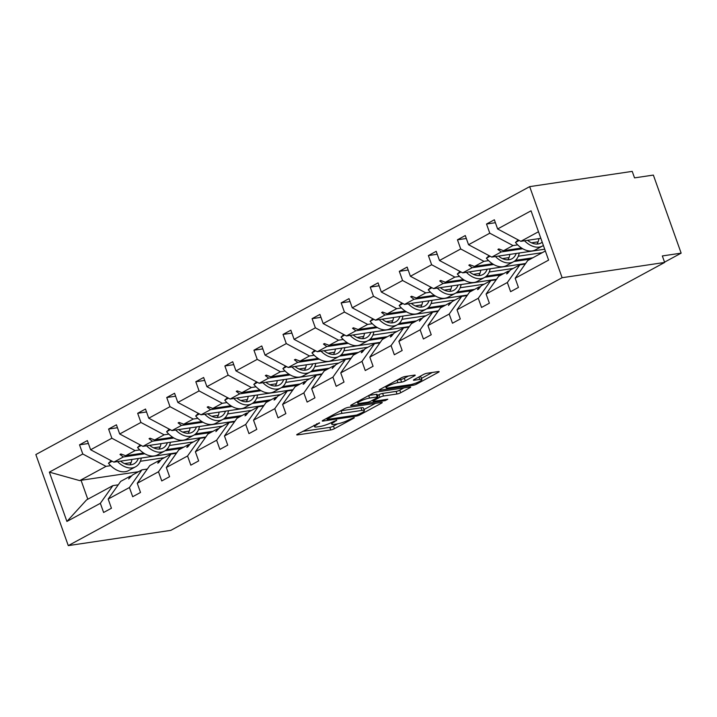 <?xml version="1.0" encoding="UTF-8"?>
<svg xmlns="http://www.w3.org/2000/svg" width="717" height="717" viewBox="0 0 717 717"><rect width="100%" height="100%" fill="white"/><g stroke="black" fill="none" stroke-linecap="round" stroke-linejoin="round"><path stroke-width="1.08" d="M319.477 422.77L297.465 434.197A2.751 0.484 160.4 0 0 296.721 434.843A2.751 0.484 160.4 0 0 297.483 434.914L330.725 429.967A2.751 0.484 160.4 0 0 334.4 428.703L353.839 418.154L354.359 417.706L353.822 417.652L348.74 419.902A8.81 1.542 160.4 0 1 336.972 423.962L334.203 424.374A8.81 1.542 160.4 0 1 331.756 424.15A8.81 1.542 160.4 0 1 334.149 422.08L336.649 420.207L331.559 422.465A8.81 1.542 160.4 0 1 319.8 426.516L317.031 426.929A8.81 1.542 160.4 0 1 314.584 426.714A8.81 1.542 160.4 0 1 316.977 424.634L319.477 422.77M414.48 375.842A2.751 0.484 160.4 0 0 415.224 375.197A2.751 0.484 160.4 0 0 414.462 375.125L405.132 376.515A2.751 0.484 160.4 0 0 401.457 377.778L379.876 389.492A2.751 0.484 160.4 0 0 379.123 390.138A2.751 0.484 160.4 0 0 379.893 390.209L413.126 385.262A2.751 0.484 160.4 0 0 416.81 383.998L438.392 372.284A2.751 0.484 160.4 0 0 439.136 371.639A2.751 0.484 160.4 0 0 438.374 371.567L427.108 373.243A2.751 0.484 160.4 0 0 423.433 374.507L414.193 379.526A2.751 0.484 160.4 0 0 413.449 380.171A2.751 0.484 160.4 0 0 414.211 380.243L419.795 379.41A7.367 1.291 160.4 0 1 421.847 379.589A7.367 1.291 160.4 0 1 417.778 382.322A7.367 1.291 160.4 0 1 410.016 384.715L388.13 387.978A7.367 1.291 160.4 0 1 386.087 387.789A7.367 1.291 160.4 0 1 390.147 385.065A7.367 1.291 160.4 0 1 397.917 382.663L401.565 382.125A2.751 0.484 160.4 0 0 405.239 380.852L414.48 375.842L414.229 375.161M68.276 545.619L562.119 277.712L529.684 186.635L35.85 454.551L68.276 545.619L170.816 530.365L664.65 262.449L662.338 255.942L681.15 253.146L664.542 262.153M562.119 277.712L664.65 262.449M348.247 407.373A2.751 0.484 160.4 0 0 344.572 408.645L322.982 420.35A2.751 0.484 160.4 0 0 322.238 421.004A2.751 0.484 160.4 0 0 323 421.067L356.241 416.12A2.751 0.484 160.4 0 0 359.916 414.856L381.507 403.151A2.751 0.484 160.4 0 0 382.251 402.497A2.751 0.484 160.4 0 0 381.489 402.425L348.247 407.373M351.429 404.926L373.01 393.212A2.751 0.484 160.4 0 1 376.685 391.948L409.927 387.001A2.751 0.484 160.4 0 1 410.698 387.063A2.751 0.484 160.4 0 1 409.945 387.718L400.713 392.728A2.751 0.484 160.4 0 1 397.03 393.992L383.55 395.999A2.751 0.484 160.4 0 0 379.876 397.272L373.745 400.597A2.751 0.484 160.4 0 0 373.001 401.242A2.751 0.484 160.4 0 0 373.763 401.314L387.798 399.226L385.244 400.615L351.447 405.643A2.751 0.484 160.4 0 1 350.685 405.571A2.751 0.484 160.4 0 1 351.429 404.926M525.256 264.017L519.87 264.824L510.387 269.959L507.546 273.392L506.614 273.894L508.102 271.205L498.629 276.341L486.099 294.033L489.37 303.201L481.546 307.45L478.275 298.281L490.795 280.589L481.322 285.733L478.472 289.166L477.54 289.668L479.028 286.97L469.554 292.115L457.034 309.807L460.296 318.975L452.472 323.224L449.2 314.046L461.73 296.363L452.248 301.507L448.475 305.442L449.962 302.744L440.48 307.889L427.959 325.572L431.231 334.749L423.397 338.989L420.135 329.82L432.656 312.137L423.182 317.272L419.4 321.216L420.888 318.518L411.415 323.663L398.885 341.346L402.156 350.514L394.332 354.763L391.061 345.594L403.581 327.902L394.108 333.047L391.258 336.479L390.326 336.981L391.823 334.292L382.34 339.428L369.82 357.12L373.082 366.288L365.258 370.537L361.995 361.368L374.516 343.676L365.034 348.82L362.193 352.253L361.26 352.755L362.748 350.057L353.266 355.202L340.745 372.885L344.017 382.062L336.183 386.311L332.921 377.133L345.442 359.45L335.968 364.594L332.186 368.529L333.674 365.831L324.201 370.976L311.671 388.659L314.942 397.836L307.118 402.076L303.847 392.907L316.367 375.224L306.894 380.36L304.044 383.792L303.112 384.294L304.608 381.605L295.126 386.75L282.606 404.433L285.868 413.601L278.044 417.85L274.781 408.681L287.302 390.989L277.82 396.134L274.978 399.566L274.046 400.068L275.534 397.379L266.052 402.515L253.531 420.207L256.803 429.375L248.969 433.624L245.707 424.446L258.228 406.763L248.754 411.908L245.904 415.34L244.972 415.842L246.46 413.144L236.986 418.289L224.466 435.972L227.728 445.149L219.904 449.398L216.633 440.22L229.153 422.537L219.68 427.673L215.898 431.616L217.394 428.918L207.912 434.063L195.391 451.746L198.654 460.914L190.83 465.163L187.567 455.994L200.088 438.311L190.605 443.447L187.764 446.879L186.832 447.381L188.32 444.692L178.838 449.828L166.317 467.52L169.588 476.688L161.755 480.937L158.493 471.768L171.013 454.076L161.54 459.221L158.69 462.653L157.758 463.155L159.246 460.457L149.772 465.602L137.252 483.294L140.514 492.462L132.69 496.711L129.418 487.533L141.948 469.85L132.466 474.995L128.684 478.929L130.18 476.231L120.698 481.376L108.177 499.059L111.44 508.236L103.615 512.476L100.353 503.307L112.874 485.624L86.596 499.874L66.914 521.447L49.356 472.136L79.739 480.623L81.057 480.282L87.797 499.22M538.503 231.734L520.838 241.315L497.616 228.956L531.046 210.816L548.604 260.119L515.173 278.259L518.436 287.436L510.612 291.676L507.349 282.507L519.87 264.824M495.393 222.709L486.52 224.027L489.792 233.195L468.542 244.721L491.772 257.089L544.723 249.211M517.683 244.873L513.014 245.564L489.792 233.195M531.503 242.812L538.091 241.835M496.191 279.791L490.795 280.589M466.319 238.474L457.455 239.801L460.717 248.969L439.476 260.495L462.698 272.863L525.624 263.498M488.609 260.638L483.939 261.338L460.717 248.969M502.438 258.586L509.016 257.6M518.292 256.229L542.303 252.653M467.117 295.565L461.73 296.363M437.253 254.248L428.381 255.566L431.643 264.743L410.402 276.269L433.624 288.637L496.558 279.272M459.543 276.412L454.874 277.112L431.643 264.743M473.363 274.36L479.951 273.374M489.218 271.994L513.229 268.427M438.042 311.33L432.656 312.137M408.179 270.022L399.306 271.34L402.578 280.517L381.327 292.034L404.558 304.402L467.484 295.037M430.469 292.186L425.799 292.877L402.578 280.517M444.289 290.125L450.876 289.148M460.153 287.768L484.154 284.192M408.977 327.104L403.581 327.902M379.105 285.796L370.241 287.114L373.503 296.282L352.262 307.808L375.484 320.176L438.41 310.811M401.395 307.96L396.725 308.651L373.503 296.282M415.224 305.899L421.802 304.922M431.078 303.542L455.089 299.966M379.902 342.878L374.516 343.676M350.039 301.561L341.167 302.888L344.429 312.056L323.188 323.582L346.41 335.95L409.344 326.585M372.329 323.726L367.66 324.425L344.429 312.056M386.149 321.673L392.737 320.687M402.004 319.307L426.015 315.74M350.828 358.643L345.442 359.45M320.965 317.335L312.092 318.653L315.363 327.83L294.113 339.356L317.344 351.715L380.27 342.35M343.255 339.5L338.585 340.199L315.363 327.83M357.075 337.438L363.662 336.461M372.939 335.081L396.94 331.505M321.763 374.417L316.367 375.224M291.891 333.109L283.027 334.427L286.289 343.595L265.048 355.121L288.27 367.489L351.196 358.124M314.189 355.273L309.511 355.964L286.289 343.595M328.01 353.212L334.588 352.235M343.864 350.855L367.875 347.279M292.688 390.191L287.302 390.989M262.825 348.883L253.952 350.201L257.224 359.369L235.974 370.895L259.195 383.263L322.13 373.898M285.115 371.039L280.446 371.738L257.224 359.369M298.935 368.986L305.523 368.009M314.79 366.629L338.8 363.053M263.614 405.965L258.228 406.763M233.751 364.648L224.878 365.966L228.149 375.143L206.908 386.669L230.13 399.037L293.056 389.672M256.041 386.813L251.371 387.512L228.149 375.143M269.861 384.76L276.448 383.774M285.725 382.394L309.726 378.827M234.549 421.73L229.153 422.537M204.677 380.422L195.813 381.74L199.075 390.917L177.834 402.443L201.056 414.802L263.99 405.437M226.975 402.587L222.297 403.277L199.075 390.917M240.795 400.525L247.383 399.548M256.65 398.168L280.661 394.592M205.474 437.504L200.088 438.311M175.611 396.196L166.738 397.514L170.01 406.682L148.76 418.208L171.981 430.576L234.916 421.211M197.901 418.361L193.231 419.051L170.01 406.682M211.721 416.299L218.309 415.322M227.576 413.942L251.586 410.366M176.4 453.278L171.013 454.076M146.537 411.961L137.673 413.288L140.935 422.456L119.694 433.982L142.916 446.35L205.842 436.985M168.827 434.126L164.157 434.825L140.935 422.456M182.656 432.073L189.234 431.087M198.51 429.707L222.512 426.14M147.335 469.043L141.948 469.85M117.463 427.735L108.599 429.053L111.861 438.23L90.62 449.756L87.357 440.579L79.524 444.827L82.796 453.995L49.356 472.136M139.761 449.9L135.092 450.599L111.861 438.23M153.581 447.838L160.169 446.861M169.436 445.481L193.447 441.914M118.26 484.817L112.874 485.624M88.397 443.509L79.524 444.827M110.687 465.674L106.017 466.364L82.796 453.995M124.507 463.612L131.094 462.635M140.362 461.255L164.372 457.679M681.15 253.146L653.357 175.082L634.536 177.879L632.224 171.381L529.684 186.635M520.838 241.315L540.851 238.34M486.52 224.027L494.354 219.778L497.616 228.956M515.173 278.259L527.694 260.576L545.359 250.995M457.455 239.801L465.279 235.552L468.542 244.721M428.381 255.566L436.205 251.326L439.476 260.495M399.306 271.34L407.139 267.091L410.402 276.269M370.241 287.114L378.065 282.865L381.327 292.034M341.167 302.888L348.991 298.639L352.262 307.808M312.092 318.653L319.925 314.413L323.188 323.582M283.027 334.427L290.851 330.178L294.113 339.356M253.952 350.201L261.777 345.952L265.048 355.121M224.878 365.966L232.711 361.727L235.974 370.895M195.813 381.74L203.637 377.492L206.908 386.669M166.738 397.514L174.563 393.266L177.834 402.443M137.673 413.288L145.497 409.04L148.76 418.208M108.599 429.053L116.423 424.814L119.694 433.982M507.349 282.507L486.099 294.033M478.275 298.281L457.034 309.807M449.2 314.046L427.959 325.572M420.135 329.82L398.885 341.346M391.061 345.594L369.82 357.12M361.995 361.368L340.745 372.885M332.921 377.133L311.671 388.659M303.847 392.907L282.606 404.433M274.781 408.681L253.531 420.207M245.707 424.446L224.466 435.972M216.633 440.22L195.391 451.746M187.567 455.994L166.317 467.52M158.493 471.768L137.252 483.294M129.418 487.533L108.177 499.059M100.353 503.307L66.914 521.447M509.536 270.99L508.102 271.205M522.756 248.745L501.246 251.945L491.772 257.089M513.014 245.564L503.531 250.708L498.835 248.933L497.903 249.435L501.246 251.945M521.573 248.019L503.531 250.708M480.471 286.764L479.028 286.97M530.428 258.147L530.499 259.043L532.785 257.797L515.442 260.379M530.499 259.043L513.955 261.499M493.681 264.519L472.171 267.719L462.698 272.863M483.939 261.338L474.466 266.482L469.76 264.707L468.828 265.209L472.171 267.719M492.498 263.793L474.466 266.482M451.396 302.529L449.962 302.744M501.353 273.921L501.425 274.808L503.719 273.571L486.368 276.153M501.425 274.808L484.88 277.273M464.607 280.293L443.106 283.493L433.624 288.637M454.874 277.112L445.391 282.247L440.695 280.472L439.763 280.983L443.106 283.493M463.433 279.567L445.391 282.247M422.322 318.303L420.888 318.518M472.279 289.695L472.36 290.582L474.645 289.345L457.294 291.927M472.36 290.582L455.806 293.047M435.542 296.058L414.032 299.267L404.558 304.402M425.799 292.877L416.326 298.021L411.621 296.246L410.689 296.757L414.032 299.267M434.359 295.341L416.326 298.021M393.257 334.077L391.823 334.292M443.214 305.469L443.285 306.356L445.571 305.11L428.228 307.692M443.285 306.356L426.74 308.821M406.467 311.832L384.966 315.032L375.484 320.176M396.725 308.651L387.252 313.795L382.546 312.02L381.623 312.522L384.966 315.032M405.284 311.106L387.252 313.795M364.182 349.851L362.748 350.057M414.139 321.234L414.211 322.13L416.505 320.884L399.154 323.466M414.211 322.13L397.666 324.586M377.393 327.606L355.892 330.806L346.41 335.95M367.66 324.425L358.177 329.569L353.481 327.794L352.549 328.296L355.892 330.806M376.219 326.88L358.177 329.569M335.108 365.616L333.674 365.831M385.065 337.008L385.146 337.895L387.431 336.658L370.08 339.24M385.146 337.895L368.592 340.36M348.328 343.38L326.818 346.58L317.344 351.715M338.585 340.199L329.112 345.334L324.407 343.56L323.475 344.07L326.818 346.58M347.145 342.654L329.112 345.334M306.042 381.39L304.608 381.605M355.999 352.782L356.071 353.669L358.357 352.423L341.014 355.014M356.071 353.669L339.526 356.134M319.253 359.145L297.752 362.345L288.27 367.489M309.511 355.964L300.038 361.108L295.341 359.334L294.409 359.835L297.752 362.345M318.07 358.419L300.038 361.108M276.968 397.164L275.534 397.379M326.925 368.547L326.997 369.443L329.291 368.197L311.94 370.779M326.997 369.443L310.452 371.908M290.179 374.919L268.678 378.119L259.195 383.263M280.446 371.738L270.963 376.882L266.267 375.108L265.335 375.609L268.678 378.119M289.005 374.193L270.963 376.882M247.894 412.929L246.46 413.144M297.851 384.321L297.931 385.208L300.217 383.971L282.865 386.553M297.931 385.208L281.378 387.673M261.113 390.693L239.603 393.893L230.13 399.037M251.371 387.512L241.898 392.647L237.193 390.882L236.26 391.383L239.603 393.893M259.93 389.967L241.898 392.647M218.828 428.703L217.394 428.918M268.785 400.095L268.857 400.982L271.143 399.745L253.8 402.327M268.857 400.982L252.312 403.447M232.039 406.467L210.538 409.667L201.056 414.802M222.297 403.277L212.824 408.421L208.127 406.647L207.195 407.157L210.538 409.667M230.856 405.741L212.824 408.421M189.754 444.477L188.32 444.692M239.711 415.869L239.783 416.756L242.077 415.51L224.726 418.092M239.783 416.756L223.238 419.221M202.974 422.232L181.464 425.432L171.981 430.576M193.231 419.051L183.749 424.195L179.053 422.421L178.121 422.922L181.464 425.432M201.791 421.506L183.749 424.195M160.689 460.251L159.246 460.457M210.646 431.634L210.717 432.53L213.003 431.284L195.651 433.866M210.717 432.53L194.164 434.986M173.899 438.006L152.389 441.206L142.916 446.35M164.157 434.825L154.684 439.969L149.978 438.195L149.046 438.696L152.389 441.206M172.716 437.28L154.684 439.969M131.614 476.016L130.18 476.231M181.571 447.408L181.643 448.295L183.928 447.058L166.586 449.64M181.643 448.295L165.098 450.76M144.825 453.78L123.324 456.98L113.842 462.124L176.776 452.759M135.092 450.599L125.609 455.734L120.913 453.96L119.981 454.47L123.324 456.98M143.651 453.054L125.609 455.734M113.842 462.124L90.62 449.756M106.017 466.364L79.739 480.623M138.471 471.732L81.057 480.282M121.603 454.228L119.981 454.47M150.678 438.454L149.046 438.696M179.752 422.68L178.121 422.922M208.817 406.915L207.195 407.157M237.892 391.141L236.26 391.383M266.966 375.367L265.335 375.609M296.031 359.593L294.409 359.835M325.106 343.828L323.475 344.07M354.18 328.054L352.549 328.296M383.245 312.28L381.623 312.522M412.32 296.515L410.689 296.757M441.394 280.741L439.763 280.983M470.46 264.967L468.828 265.209M499.534 249.193L497.903 249.435M302.601 431.41L329.802 427.368A2.751 0.484 160.4 0 0 333.477 426.095L337.617 423.855M364.003 409.541L375.448 403.33M327.579 418.88L327.06 419.328L327.597 419.382L356.77 415.035L361.995 412.714A8.81 1.542 160.4 0 0 364.388 410.635A8.81 1.542 160.4 0 0 361.942 410.411L342 413.386A8.81 1.542 160.4 0 0 330.232 417.437L327.579 418.88L327.275 418.02M364.388 410.635L363.465 408.036A8.81 1.542 160.4 0 0 361.018 407.812L361.942 410.411M340.432 410.886A8.81 1.542 160.4 0 1 341.068 410.778L361.018 407.812M403.886 387.897L399.781 390.129L400.713 392.728M377.492 395.461L378.952 394.664A2.751 0.484 160.4 0 1 382.627 393.4L396.107 391.392A2.751 0.484 160.4 0 0 399.781 390.129M357.308 402.031L356.555 402.138M369.56 398.078A7.367 1.291 160.4 0 0 361.798 400.48A7.367 1.291 160.4 0 0 357.729 403.205A7.367 1.291 160.4 0 0 359.782 403.393L367.489 402.246A2.751 0.484 160.4 0 0 371.164 400.973L377.294 397.657A2.751 0.484 160.4 0 0 378.038 397.003A2.751 0.484 160.4 0 0 377.276 396.931L369.56 398.078L368.672 395.569M378.038 397.003L377.115 394.404A2.751 0.484 160.4 0 0 376.344 394.332L377.276 396.931M368.905 395.443L376.344 394.332M397.352 380.01L400.633 379.517A2.751 0.484 160.4 0 0 404.307 378.253L408.421 376.022M421.847 379.589L420.915 376.99A7.367 1.291 160.4 0 0 419.302 376.748M421.417 378.388L432.333 372.464M385.002 386.705L385.665 386.606M141.312 458.029A22.442 14.698 -118.5 0 1 135.576 466.794A22.442 14.698 -118.5 0 1 117.507 461.578M135.576 466.794L128.495 470.63A22.442 14.698 -118.5 0 1 108.464 463.254L112.184 461.237M108.464 463.254L111.162 460.69M131.892 459.436A19.081 12.494 -118.5 0 1 129.947 464.858M138.291 458.486A19.081 12.494 -118.5 0 1 133.971 463.827A19.081 12.494 -118.5 0 1 120.537 461.121M170.386 442.264A22.442 14.698 -118.5 0 1 164.65 451.02A22.442 14.698 -118.5 0 1 146.582 445.804M164.65 451.02L157.57 454.865A22.442 14.698 -118.5 0 1 137.539 447.48L141.258 445.463M137.539 447.48L140.236 444.925M160.966 443.662A19.081 12.494 -118.5 0 1 159.022 449.084M167.366 442.712A19.081 12.494 -118.5 0 1 163.046 448.062A19.081 12.494 -118.5 0 1 149.602 445.356M199.46 426.49A22.442 14.698 -118.5 0 1 193.724 435.246A22.442 14.698 -118.5 0 1 175.656 430.03M193.724 435.246L186.644 439.091A22.442 14.698 -118.5 0 1 166.613 431.706L170.323 429.689M166.613 431.706L169.311 429.151M190.041 427.888A19.081 12.494 -118.5 0 1 188.087 433.31M196.431 426.938A19.081 12.494 -118.5 0 1 192.12 432.288A19.081 12.494 -118.5 0 1 178.676 429.582M228.526 410.716A22.442 14.698 -118.5 0 1 222.79 419.472A22.442 14.698 -118.5 0 1 204.721 414.256M222.79 419.472L215.709 423.317A22.442 14.698 -118.5 0 1 195.678 415.941L199.398 413.924M195.678 415.941L198.376 413.377M219.106 412.123A19.081 12.494 -118.5 0 1 217.161 417.545M225.505 411.164A19.081 12.494 -118.5 0 1 221.186 416.514A19.081 12.494 -118.5 0 1 207.751 413.808M257.6 394.942A22.442 14.698 -118.5 0 1 251.864 403.707A22.442 14.698 -118.5 0 1 233.796 398.491M251.864 403.707L244.784 407.543A22.442 14.698 -118.5 0 1 224.753 400.167L228.463 398.15M224.753 400.167L227.45 397.612M248.181 396.349A19.081 12.494 -118.5 0 1 246.236 401.771M254.571 395.399A19.081 12.494 -118.5 0 1 250.26 400.749A19.081 12.494 -118.5 0 1 236.816 398.043M286.675 379.176A22.442 14.698 -118.5 0 1 280.939 387.933A22.442 14.698 -118.5 0 1 262.87 382.717M280.939 387.933L273.849 391.778A22.442 14.698 -118.5 0 1 253.818 384.393L257.537 382.376M253.818 384.393L256.525 381.838M277.255 380.575A19.081 12.494 -118.5 0 1 275.301 385.997M283.645 379.625A19.081 12.494 -118.5 0 1 279.325 384.975A19.081 12.494 -118.5 0 1 265.89 382.269M315.74 363.402A22.442 14.698 -118.5 0 1 310.004 372.159A22.442 14.698 -118.5 0 1 291.936 366.943M310.004 372.159L302.924 376.004A22.442 14.698 -118.5 0 1 282.892 368.619L286.612 366.611M282.892 368.619L285.59 366.064M306.32 364.801A19.081 12.494 -118.5 0 1 304.375 370.232M312.72 363.851A19.081 12.494 -118.5 0 1 308.4 369.201A19.081 12.494 -118.5 0 1 294.965 366.495M344.814 347.628A22.442 14.698 -118.5 0 1 339.078 356.394A22.442 14.698 -118.5 0 1 321.01 351.178M339.078 356.394L331.998 360.23A22.442 14.698 -118.5 0 1 311.967 352.854L315.677 350.837M311.967 352.854L314.664 350.29M335.395 349.036A19.081 12.494 -118.5 0 1 333.441 354.458M341.785 348.086A19.081 12.494 -118.5 0 1 337.474 353.427A19.081 12.494 -118.5 0 1 324.03 350.721M373.889 331.863A22.442 14.698 -118.5 0 1 368.153 340.62A22.442 14.698 -118.5 0 1 350.075 335.404M368.153 340.62L361.063 344.456A22.442 14.698 -118.5 0 1 341.032 337.08L344.752 335.063M341.032 337.08L343.739 334.525M364.469 333.262A19.081 12.494 -118.5 0 1 362.515 338.684M370.859 332.312A19.081 12.494 -118.5 0 1 366.539 337.662A19.081 12.494 -118.5 0 1 353.105 334.956M402.954 316.089A22.442 14.698 -118.5 0 1 397.218 324.846A22.442 14.698 -118.5 0 1 379.15 319.63M397.218 324.846L390.138 328.691A22.442 14.698 -118.5 0 1 370.106 321.306L373.826 319.289M370.106 321.306L372.804 318.751M393.534 317.488A19.081 12.494 -118.5 0 1 391.59 322.91M399.934 316.538A19.081 12.494 -118.5 0 1 395.614 321.888A19.081 12.494 -118.5 0 1 382.179 319.182M432.028 300.315A22.442 14.698 -118.5 0 1 426.292 309.072A22.442 14.698 -118.5 0 1 408.224 303.856M426.292 309.072L419.212 312.917A22.442 14.698 -118.5 0 1 399.181 305.541L402.891 303.524M399.181 305.541L401.878 302.977M422.609 301.723A19.081 12.494 -118.5 0 1 420.655 307.145M428.999 300.764A19.081 12.494 -118.5 0 1 424.688 306.114A19.081 12.494 -118.5 0 1 411.244 303.408M461.103 284.541A22.442 14.698 -118.5 0 1 455.358 293.307A22.442 14.698 -118.5 0 1 437.289 288.091M455.358 293.307L448.277 297.143A22.442 14.698 -118.5 0 1 428.246 289.767L431.966 287.75M428.246 289.767L430.953 287.203M451.683 285.949A19.081 12.494 -118.5 0 1 449.729 291.371M458.073 284.999A19.081 12.494 -118.5 0 1 453.753 290.34A19.081 12.494 -118.5 0 1 440.319 287.634M490.168 268.776A22.442 14.698 -118.5 0 1 484.432 277.533A22.442 14.698 -118.5 0 1 466.364 272.317M484.432 277.533L477.352 281.378A22.442 14.698 -118.5 0 1 457.321 273.993L461.04 271.976M457.321 273.993L460.018 271.438M480.748 270.175A19.081 12.494 -118.5 0 1 478.804 275.597M487.148 269.225A19.081 12.494 -118.5 0 1 482.828 274.575A19.081 12.494 -118.5 0 1 469.393 271.868M519.242 253.002A22.442 14.698 -118.5 0 1 513.506 261.759A22.442 14.698 -118.5 0 1 495.438 256.543M513.506 261.759L506.426 265.604A22.442 14.698 -118.5 0 1 486.395 258.219L490.105 256.202M486.395 258.219L489.093 255.664M509.823 254.401A19.081 12.494 -118.5 0 1 507.869 259.823M516.213 253.451A19.081 12.494 -118.5 0 1 511.902 258.801A19.081 12.494 -118.5 0 1 498.458 256.094M543.396 245.492A22.442 14.698 -118.5 0 1 542.572 245.985A22.442 14.698 -118.5 0 1 524.503 240.778M542.572 245.985L535.491 249.83A22.442 14.698 -118.5 0 1 515.46 242.454L519.18 240.437M515.46 242.454L518.167 239.89M538.897 238.636A19.081 12.494 -118.5 0 1 536.943 244.058M542.222 242.194A19.081 12.494 -118.5 0 1 540.968 243.027A19.081 12.494 -118.5 0 1 527.533 240.32M316.672 423.783L316.977 424.634M336.497 420.234L336.658 420.709M333.844 421.229L334.149 422.08M353.669 417.679L353.839 418.154M333.477 426.095L334.4 428.703M329.802 427.368L330.725 429.967M297.268 434.314L297.483 434.914M319.316 422.797L319.486 423.272M381.256 402.461L381.507 403.151M359.611 414.005L359.916 414.856M355.901 415.17L356.241 416.12M322.784 420.467L323 421.067M341.068 410.778L342 413.386M329.928 416.586L330.232 417.437M409.703 387.028L409.945 387.718M396.107 391.392L397.03 393.992M382.627 393.4L383.55 395.999M378.952 394.664L379.876 397.272M373.44 399.736L373.745 400.597M384.904 399.656L385.244 400.615M351.231 405.033L351.447 405.643M404.307 378.253L405.239 380.852M400.633 379.517L401.565 382.125M397.03 380.18L397.917 382.663M418.925 376.954L419.795 379.41M413.996 379.634L414.211 380.243M438.15 371.603L438.392 372.284M416.407 382.878L416.81 383.998M412.723 384.115L413.126 385.262M379.669 389.6L379.893 390.209M314.046 425.208L314.584 426.714M331.218 422.645L331.756 424.15M326.701 418.334L327.06 419.328M372.625 400.185L373.001 401.242M357.218 401.78L357.729 403.205M385.585 386.391L386.087 387.789"/></g></svg>
